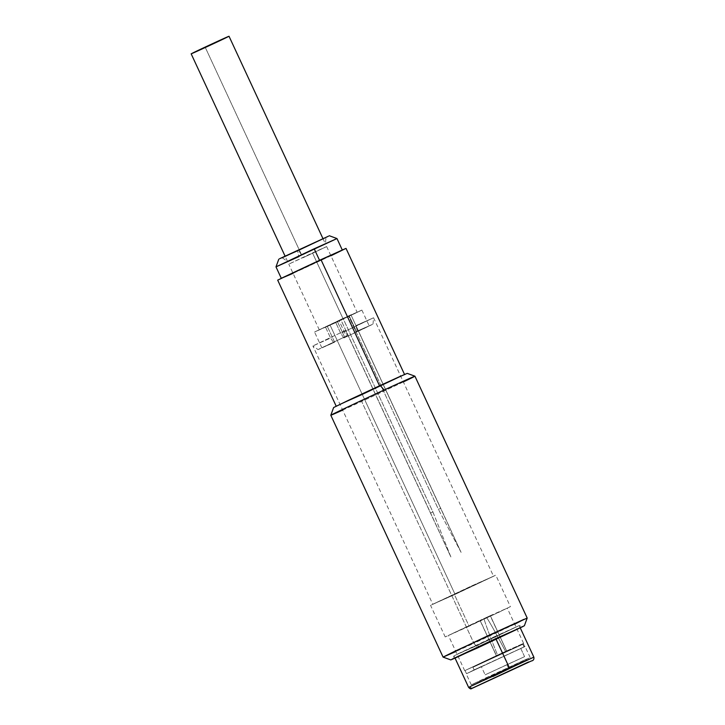 <?xml version="1.0" encoding="UTF-8"?>
<svg xmlns="http://www.w3.org/2000/svg" width="725" height="725" viewBox="0 0 725 725"><rect width="100%" height="100%" fill="white"/><g stroke="black" fill="none" stroke-linecap="round" stroke-linejoin="round"><path stroke-width="0.54" stroke-dasharray="3.62 2.72" d="M191.155 53.822L229.018 36.25M205.311 47.478L301.709 255.155L287.562 261.498L301.709 255.155C277.784 266.202 287.943 261.009 311.27 250.27C335.195 239.223 325.036 244.416 301.709 255.155L205.311 47.478M322.897 238.498L325.416 243.926L301.709 255.155L298.501 250.288L326.014 237.265L325.416 243.926L301.709 255.155C277.784 266.202 287.943 261.009 311.27 250.27C335.195 239.223 325.036 244.416 301.709 255.155L298.501 250.288L325.298 237.664L282.088 257.656L287.562 261.498L285.043 256.07M293.063 273.352L330.917 255.78M281.291 278.282L341.366 250.678L304.156 268.214L282.351 277.883L342.282 249.971M478.319 647.534L477.902 645.15L519.191 625.593L453.995 655.853L477.902 645.15L478.319 647.534L455.028 658.082L520.233 627.814L478.319 647.534M514.723 624.207L473.914 643.283L477.757 647.824L520.251 627.868L455.055 658.137L477.757 647.824L473.914 643.283L455.835 651.539M403.345 381.93A46.373 0.471 -24.9 0 1 361.648 401.423A46.373 0.471 -24.9 0 1 342.671 410.096M380.253 385.473L334.959 406.807L360.615 395.46L405.9 374.118L334.959 406.807L360.615 395.46L405.9 374.118L380.253 385.473M330.808 415.244A46.373 0.471 155.1 0 0 361.648 401.423L473.914 643.283L361.648 401.423A46.373 0.471 155.1 0 0 414.936 376.193M336.192 406.19L403.372 375.287L361.313 395.098L337.487 405.638L400.164 376.456L361.313 395.098L337.487 405.638L404.541 374.462M443.075 657.104L527.193 618.053M320.976 259.641L278.917 279.451L302.742 268.921L344.792 249.101L320.976 259.641M275.989 266.873L336.98 238.561L298.782 256.65L297.676 250.714L282.215 257.747M325.996 237.419L297.676 250.714L329.286 235.734M278.808 259.169L297.676 250.714L298.782 256.65M493.009 676.479L468.64 687.409L533.845 657.14M477.902 645.15L519.2 625.593L494.831 636.514L495.8 638.598L494.831 636.514L457.285 654.158L477.902 645.15M493.317 675.02L472.265 684.355L526.16 659.243L493.317 675.02L471.313 684.889L482.696 679.316L530.202 657.557L493.317 675.02M524.574 656.651L506.92 664.68L508.189 667.417L506.92 664.68L485.134 674.83L481.282 666.52L466.184 673.851L525.072 646.51L520.713 648.349L524.574 656.651L485.134 674.83L524.574 656.651L520.713 648.349L524.755 646.655L466.501 673.697L474.132 669.918L472.908 667.29L496.562 656.197L496.317 655.672L465.033 670.543L523.296 643.501L506.485 650.978L506.73 651.503L522.77 644.308L523.994 646.936L474.132 669.918L524.057 646.899L522.843 644.271L472.981 667.254L474.132 669.918L472.908 667.29L522.843 644.271L523.994 646.936L522.843 644.271L472.981 667.254L474.204 669.882L481.282 666.52L485.134 674.83L524.574 656.651M356.455 331.515L368.427 326.286L343.813 337.968L372.106 324.592L357.434 331.008L369.197 325.851L344.801 337.469L337.478 321.701L361.875 310.083L349.133 315.737L356.455 331.515L349.133 315.737L350.936 314.813L461.109 552.387L355.857 325.643L357.434 331.008L356.455 331.515M372.994 324.093L373.565 317.767L493.507 576.167L455.073 594.373L433.931 603.726L471.259 586.135L492.411 576.783L455.073 594.373L330.12 325.181L335.757 322.58L340.759 333.364L373.565 317.767L355.857 325.643L357.434 331.008L372.994 324.093L364.322 328.362L343.813 337.968L340.759 333.364L373.565 317.767L355.857 325.643L461.109 552.387L438.426 509.367L348.616 315.882L343.079 318.438L432.888 511.923L450.932 557.081L345.68 330.337L312.883 345.934L330.591 338.058L333.645 342.662L318.076 349.586L347.257 335.702L345.68 330.337L450.932 557.081L340.759 319.507L338.956 320.432L346.278 336.201L347.257 335.702L345.68 330.337L312.883 345.934L330.591 338.058L333.645 342.662L334.624 342.155L322.643 347.384L347.257 335.702L318.964 349.078L334.624 342.155L327.301 326.386L325.579 327.265L330.591 338.058L325.579 327.265L330.12 325.181L455.073 594.373L433.931 603.726L492.411 576.783L432.834 604.333L312.883 345.934L318.076 349.586M302.923 257.783L326.64 246.554L312.493 252.898L342.998 318.619L357.144 312.276L319.29 329.848L342.998 318.619L312.493 252.898L288.777 264.127L326.023 246.899L302.923 257.783M334.624 342.155L321.873 347.819L346.278 336.201L338.956 320.432L314.55 332.041L327.301 326.386L334.624 342.155M445.213 636.931L430.568 605.384L494.586 575.777L471.866 585.827L431.756 604.732L495.764 575.124L510.409 606.671L469.111 626.219L454.475 594.672L494.586 575.777L471.866 585.827L431.756 604.732L454.475 594.672L469.111 626.219L445.213 636.931L510.409 606.671M349.133 315.737L361.104 310.508L335.757 322.58L315.321 331.615L349.133 315.737M342.998 318.619L347.891 316.372L342.998 318.619M337.478 321.701L344.801 337.469L343.813 337.968L340.759 333.364L335.757 322.58L337.478 321.701M506.567 650.941L523.604 643.356L515.085 647.57L464.716 670.688L496.398 655.627L480.041 620.401L448.367 635.463L498.728 612.344L507.255 608.13L490.218 615.715L506.567 650.941L496.317 655.672L506.567 650.941L506.857 651.44L490.327 615.652L483.956 618.597C485.705 624.751 490.236 636.922 497.549 655.092L505.515 651.422C496.407 634.076 490.082 622.739 486.529 617.41L480.041 620.401L490.327 615.652L506.567 650.941M469.573 626.01L469.111 626.219L469.573 626.01M505.515 651.422L497.549 655.092L505.515 651.422C496.407 634.076 490.082 622.739 486.529 617.41L490.327 615.652L506.857 651.44L496.688 656.134L480.041 620.401L496.562 656.197L480.158 620.346L483.956 618.597C485.705 624.751 490.236 636.922 497.549 655.092L505.515 651.422M438.426 509.367L440.746 508.298L350.936 314.813L348.616 315.882L438.426 509.367L440.746 508.298L461.109 552.387L438.426 509.367M343.079 318.438L340.759 319.507L430.568 512.992L432.888 511.923L343.079 318.438M432.888 511.923L450.932 557.081L430.568 512.992L432.888 511.923M520.115 627.578L519.2 625.593L522.091 626.654M454.919 657.838L453.995 655.862L452.871 658.934M530.202 657.557L525.072 646.51M471.313 684.889L466.184 673.851M326.64 246.554L357.144 312.276M319.29 329.848L288.777 264.127M361.875 310.083L369.197 325.851M321.873 347.819L314.55 332.041M524.755 646.655L523.296 643.501M466.501 673.697L465.033 670.543M523.604 643.356L507.255 608.13M464.716 670.688L448.367 635.463"/><path stroke-width="1.09" d="M205.311 47.478C228.638 36.739 238.797 31.547 214.872 42.594C191.536 53.333 181.386 58.526 205.311 47.478L228.402 36.594L205.311 47.478M330.917 255.78L345.589 248.557L320.976 259.641L280.738 278.554L293.063 273.352M522.272 626.717L452.871 658.934M478.319 647.534L454.131 658.237L496.833 638.118L521.021 627.424L478.319 647.534M455.835 651.539L443.075 657.095L455.255 651.077L527.193 618.044L524.383 625.748L455.055 658.137L450.769 659.913L443.075 657.104L484.934 637.148L524.039 619.313L514.723 624.207M342.671 410.096A46.373 0.471 -24.9 0 1 330.808 415.244A46.373 0.471 -24.9 0 1 384.096 390.014A46.373 0.471 -24.9 0 1 414.927 376.193A46.373 0.471 -24.9 0 1 403.345 381.93M384.096 390.014L380.253 385.473L348.227 400.408L333.627 407.541L330.808 415.244A46.373 0.471 155.1 0 1 384.096 390.014L380.253 385.473L399.557 376.665L407.233 373.375L414.927 376.193A46.373 0.471 155.1 0 0 384.096 390.014M477.757 647.824L452.101 659.17L523.042 626.491L477.757 647.824M404.604 374.598L346.033 248.412L320.976 259.641L379.538 385.8L320.976 259.641L277.684 280.14L336.255 406.326M298.782 256.65L275.989 266.863L314.188 248.775L319.544 260.302L314.188 248.775L336.98 238.552L275.989 266.873L281.363 278.436M282.215 257.747L325.996 237.419M297.676 250.714L328.47 236.196L279.632 258.707L297.676 250.714M520.115 627.578L533.845 657.14L469.7 686.811A2.32 2.238 62.9 0 0 472.709 687.98L528.525 661.97L472.709 687.98A2.32 2.238 -117.1 0 1 469.7 686.811L526.993 660.076L493.009 676.479M472.709 687.98L528.525 661.97L472.709 687.98M495.8 638.598L509.476 668.06L495.8 638.598M229.018 36.25L322.897 238.498M191.155 53.822L285.043 256.07M443.075 657.095L330.808 415.244M527.193 618.044L414.936 376.193M329.286 235.734L336.98 238.552L342.354 250.125M278.808 259.169L275.989 266.863M533.845 657.14C534.234 659.36 533.382 660.647 531.289 661.001L471.395 688.668C470.878 689.185 469.963 688.759 468.64 687.409L454.919 657.838"/></g></svg>
